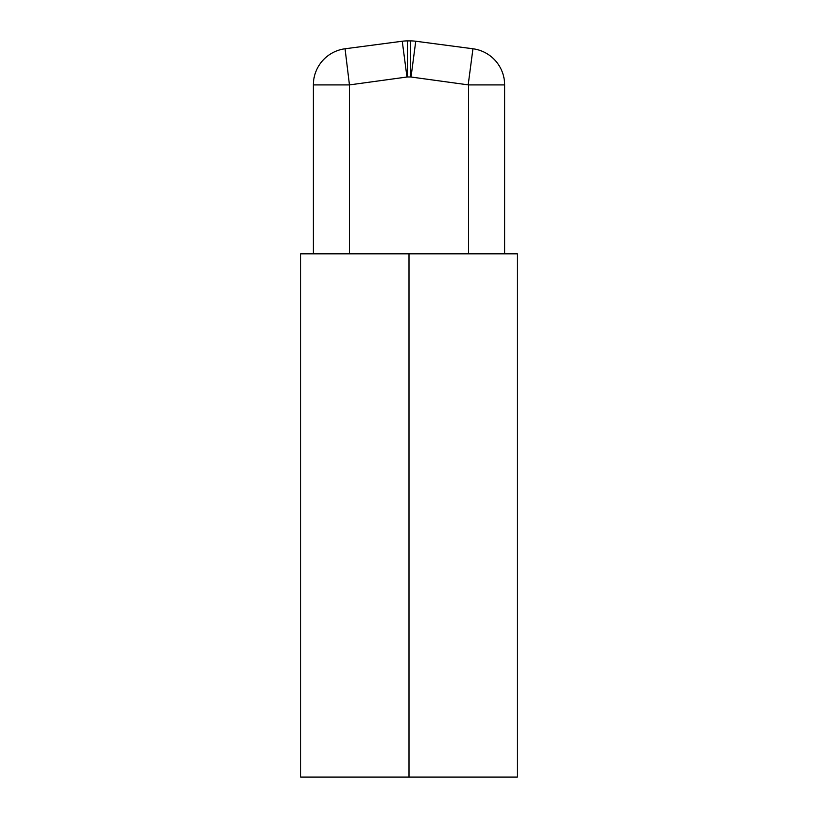 <?xml version="1.0" encoding="UTF-8"?>
<svg xmlns="http://www.w3.org/2000/svg" width="818" height="818" viewBox="0 0 818 818"><rect width="100%" height="100%" fill="white"/><g stroke="black" fill="none" stroke-linecap="round" stroke-linejoin="round"><path stroke-width="1.23" d="M517.262 777.1L409 777.1L409 253.825L517.262 253.825L517.262 777.1M300.738 253.825L409 253.825L409 777.1L300.738 777.1L300.738 253.825M349.45 253.825L349.45 84.908L313.366 84.908L313.366 253.825M468.55 253.825L468.55 84.908L411.035 77.015A3.609 3.609 0 0 0 410.564 76.984L407.436 76.984L407.436 40.9L410.564 40.9A39.693 39.693 0 0 1 415.749 41.237L472.947 48.773A36.452 36.452 0 0 1 504.634 84.908L504.634 253.825M313.366 84.908A36.452 36.452 0 0 1 345.053 48.773L402.251 41.237A39.693 39.693 0 0 1 407.436 40.9M345.053 48.773L349.45 84.908L406.965 77.015A3.609 3.609 0 0 1 407.436 76.984M468.233 84.551L472.947 48.773L470.626 48.466M468.55 84.908L504.634 84.908M411.035 77.015L415.749 41.237M406.965 77.015L402.251 41.237M410.564 76.984L410.564 40.9"/></g></svg>

